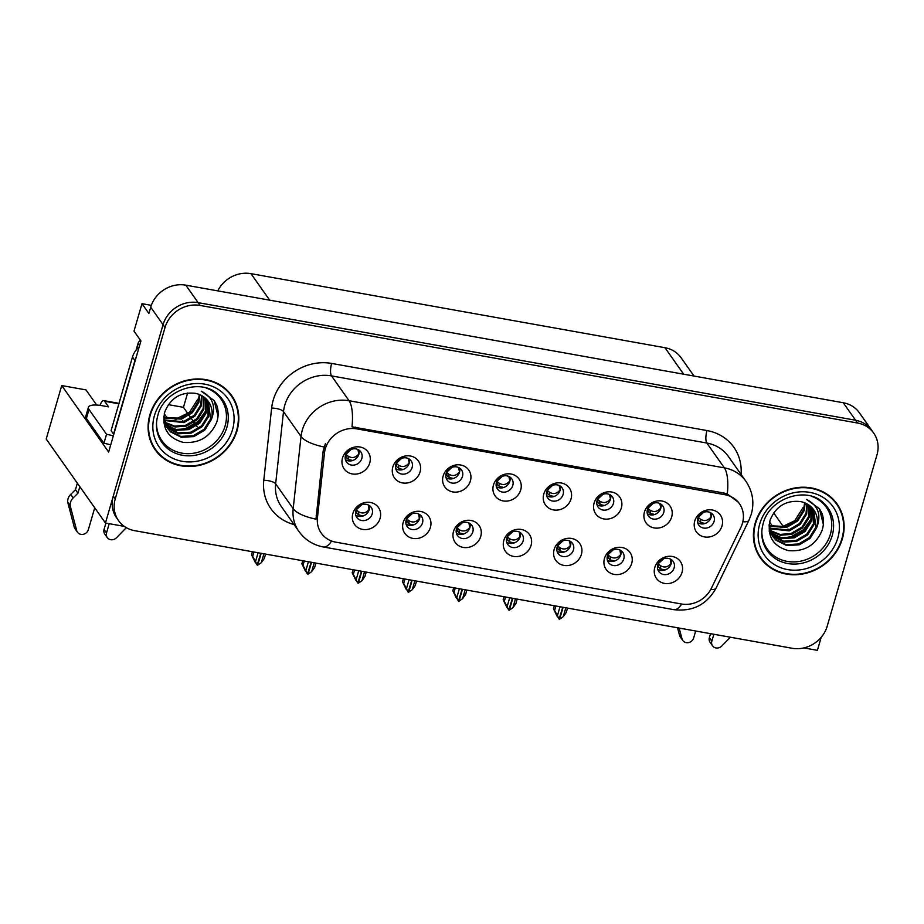 <?xml version="1.0" encoding="UTF-8"?>
<svg xmlns="http://www.w3.org/2000/svg" width="924" height="924" viewBox="0 0 924 924"><rect width="100%" height="100%" fill="white"/><g stroke="black" fill="none" stroke-linecap="round" stroke-linejoin="round"><path stroke-width="1.39" d="M345.484 455.509A8.79 7.9 144.8 0 0 346.477 462.035A8.79 7.9 144.8 0 0 354.862 464.934A8.79 7.9 144.8 0 0 361.827 458.431A8.79 7.9 144.8 0 0 360.834 451.894A8.79 7.9 144.8 0 0 352.448 449.006A8.79 7.9 144.8 0 0 345.484 455.509M358.962 450.08A8.79 7.9 -35.2 0 1 358.87 454.227A8.79 7.9 -35.2 0 1 345.38 459.667M342.504 458.027A14.645 13.167 144.8 0 0 352.217 473.931A14.645 13.167 144.8 0 0 369.75 462.901A14.645 13.167 144.8 0 0 360.037 447.008A14.645 13.167 144.8 0 0 342.504 458.027M456.479 528.978A8.79 7.9 144.8 0 0 457.472 535.504A8.79 7.9 144.8 0 0 465.858 538.403A8.79 7.9 144.8 0 0 472.822 531.901A8.79 7.9 144.8 0 0 471.829 525.363A8.79 7.9 144.8 0 0 463.444 522.476A8.79 7.9 144.8 0 0 456.479 528.978M469.958 523.55A8.79 7.9 -35.2 0 1 469.866 527.696A8.79 7.9 -35.2 0 1 456.375 533.136M453.499 531.496A14.645 13.167 144.8 0 0 463.213 547.401A14.645 13.167 144.8 0 0 480.746 536.37A14.645 13.167 144.8 0 0 471.032 520.478A14.645 13.167 144.8 0 0 453.499 531.496M406.156 519.969A8.79 7.9 144.8 0 0 407.149 526.507A8.79 7.9 144.8 0 0 415.546 529.406A8.79 7.9 144.8 0 0 422.499 522.903A8.79 7.9 144.8 0 0 421.517 516.366A8.79 7.9 144.8 0 0 413.12 513.467A8.79 7.9 144.8 0 0 406.156 519.969M419.635 514.541A8.79 7.9 -35.2 0 1 419.542 518.699A8.79 7.9 -35.2 0 1 406.052 524.127M403.176 522.499A14.645 13.167 144.8 0 0 412.889 538.392A14.645 13.167 144.8 0 0 430.422 527.373A14.645 13.167 144.8 0 0 420.709 511.48A14.645 13.167 144.8 0 0 403.176 522.499M607.438 555.971A8.79 7.9 144.8 0 0 608.431 562.508A8.79 7.9 144.8 0 0 616.828 565.407A8.79 7.9 144.8 0 0 623.792 558.904A8.79 7.9 144.8 0 0 622.799 552.367A8.79 7.9 144.8 0 0 614.402 549.468A8.79 7.9 144.8 0 0 607.438 555.971M620.928 550.542A8.79 7.9 -35.2 0 1 620.824 554.7A8.79 7.9 -35.2 0 1 607.345 560.129M604.458 558.5A14.645 13.167 144.8 0 0 614.171 574.393A14.645 13.167 144.8 0 0 631.704 563.374A14.645 13.167 144.8 0 0 621.991 547.482A14.645 13.167 144.8 0 0 604.458 558.5M546.765 491.51A8.79 7.9 144.8 0 0 547.759 498.036A8.79 7.9 144.8 0 0 556.156 500.935A8.79 7.9 144.8 0 0 563.12 494.432A8.79 7.9 144.8 0 0 562.127 487.895A8.79 7.9 144.8 0 0 553.73 485.008A8.79 7.9 144.8 0 0 546.765 491.51M560.256 486.082A8.79 7.9 -35.2 0 1 560.152 490.228A8.79 7.9 -35.2 0 1 546.673 495.668M543.786 494.028A14.645 13.167 144.8 0 0 553.499 509.933A14.645 13.167 144.8 0 0 571.032 498.902A14.645 13.167 144.8 0 0 561.318 483.009A14.645 13.167 144.8 0 0 543.786 494.028M647.412 509.505A8.79 7.9 144.8 0 0 648.405 516.042A8.79 7.9 144.8 0 0 656.791 518.93A8.79 7.9 144.8 0 0 663.755 512.427A8.79 7.9 144.8 0 0 662.762 505.902A8.79 7.9 144.8 0 0 654.377 503.002A8.79 7.9 144.8 0 0 647.412 509.505M660.891 504.077A8.79 7.9 -35.2 0 1 660.799 508.235A8.79 7.9 -35.2 0 1 647.308 513.663M644.432 512.035A14.645 13.167 144.8 0 0 654.146 527.927A14.645 13.167 144.8 0 0 671.679 516.909A14.645 13.167 144.8 0 0 661.965 501.004A14.645 13.167 144.8 0 0 644.432 512.035M355.832 510.972A8.79 7.9 144.8 0 0 356.826 517.509A8.79 7.9 144.8 0 0 365.223 520.397A8.79 7.9 144.8 0 0 372.187 513.894A8.79 7.9 144.8 0 0 371.194 507.368A8.79 7.9 144.8 0 0 362.797 504.469A8.79 7.9 144.8 0 0 355.832 510.972M369.323 505.543A8.79 7.9 -35.2 0 1 369.219 509.702A8.79 7.9 -35.2 0 1 355.74 515.13M352.853 513.501A14.645 13.167 144.8 0 0 362.566 529.394A14.645 13.167 144.8 0 0 380.099 518.376A14.645 13.167 144.8 0 0 370.385 502.471A14.645 13.167 144.8 0 0 352.853 513.501M496.442 482.501A8.79 7.9 144.8 0 0 497.435 489.039A8.79 7.9 144.8 0 0 505.832 491.938A8.79 7.9 144.8 0 0 512.797 485.435A8.79 7.9 144.8 0 0 511.804 478.898A8.79 7.9 144.8 0 0 503.407 475.999A8.79 7.9 144.8 0 0 496.442 482.501M509.933 477.073A8.79 7.9 -35.2 0 1 509.829 481.231A8.79 7.9 -35.2 0 1 496.35 486.659M493.462 485.031A14.645 13.167 144.8 0 0 503.176 500.923A14.645 13.167 144.8 0 0 520.709 489.905A14.645 13.167 144.8 0 0 510.995 474.012A14.645 13.167 144.8 0 0 493.462 485.031M395.807 464.506A8.79 7.9 144.8 0 0 396.789 471.032A8.79 7.9 144.8 0 0 405.186 473.931A8.79 7.9 144.8 0 0 412.15 467.428A8.79 7.9 144.8 0 0 411.157 460.903A8.79 7.9 144.8 0 0 402.76 458.004A8.79 7.9 144.8 0 0 395.807 464.506M409.286 459.078A8.79 7.9 -35.2 0 1 409.193 463.236A8.79 7.9 -35.2 0 1 395.703 468.664M392.816 467.024A14.645 13.167 144.8 0 0 402.529 482.929A14.645 13.167 144.8 0 0 420.074 471.898A14.645 13.167 144.8 0 0 410.36 456.006A14.645 13.167 144.8 0 0 392.816 467.024M446.119 473.504A8.79 7.9 144.8 0 0 447.112 480.041A8.79 7.9 144.8 0 0 455.509 482.929A8.79 7.9 144.8 0 0 462.474 476.426A8.79 7.9 144.8 0 0 461.48 469.9A8.79 7.9 144.8 0 0 453.083 467.001A8.79 7.9 144.8 0 0 446.119 473.504M459.609 468.075A8.79 7.9 -35.2 0 1 459.505 472.233A8.79 7.9 -35.2 0 1 446.026 477.662M443.139 476.033A14.645 13.167 144.8 0 0 452.852 491.926A14.645 13.167 144.8 0 0 470.397 480.907A14.645 13.167 144.8 0 0 460.672 465.003A14.645 13.167 144.8 0 0 443.139 476.033M557.114 546.973A8.79 7.9 144.8 0 0 558.108 553.511A8.79 7.9 144.8 0 0 566.504 556.398A8.79 7.9 144.8 0 0 573.469 549.896A8.79 7.9 144.8 0 0 572.476 543.37A8.79 7.9 144.8 0 0 564.079 540.471A8.79 7.9 144.8 0 0 557.114 546.973M570.605 541.545A8.79 7.9 -35.2 0 1 570.512 545.703A8.79 7.9 -35.2 0 1 557.022 551.131M554.134 549.503A14.645 13.167 144.8 0 0 563.848 565.396A14.645 13.167 144.8 0 0 581.392 554.377A14.645 13.167 144.8 0 0 571.679 538.473A14.645 13.167 144.8 0 0 554.134 549.503M506.802 537.976A8.79 7.9 144.8 0 0 507.796 544.502A8.79 7.9 144.8 0 0 516.181 547.401A8.79 7.9 144.8 0 0 523.146 540.898A8.79 7.9 144.8 0 0 522.152 534.372A8.79 7.9 144.8 0 0 513.767 531.473A8.79 7.9 144.8 0 0 506.802 537.976M520.281 532.547A8.79 7.9 -35.2 0 1 520.189 536.705A8.79 7.9 -35.2 0 1 506.699 542.134M503.811 540.494A14.645 13.167 144.8 0 0 513.536 556.398A14.645 13.167 144.8 0 0 531.069 545.368A14.645 13.167 144.8 0 0 521.355 529.475A14.645 13.167 144.8 0 0 503.811 540.494M697.736 518.503A8.79 7.9 144.8 0 0 698.729 525.04A8.79 7.9 144.8 0 0 707.114 527.939A8.79 7.9 144.8 0 0 714.079 521.436A8.79 7.9 144.8 0 0 713.085 514.899A8.79 7.9 144.8 0 0 704.7 512A8.79 7.9 144.8 0 0 697.736 518.503M711.214 513.074A8.79 7.9 -35.2 0 1 711.122 517.232A8.79 7.9 -35.2 0 1 697.632 522.661M694.744 521.032A14.645 13.167 144.8 0 0 704.469 536.925A14.645 13.167 144.8 0 0 722.002 525.906A14.645 13.167 144.8 0 0 712.289 510.013A14.645 13.167 144.8 0 0 694.744 521.032M597.089 500.508A8.79 7.9 144.8 0 0 598.082 507.033A8.79 7.9 144.8 0 0 606.479 509.933A8.79 7.9 144.8 0 0 613.432 503.43A8.79 7.9 144.8 0 0 612.45 496.904A8.79 7.9 144.8 0 0 604.053 494.005A8.79 7.9 144.8 0 0 597.089 500.508M610.568 495.079A8.79 7.9 -35.2 0 1 610.475 499.237A8.79 7.9 -35.2 0 1 596.985 504.666M594.109 503.026A14.645 13.167 144.8 0 0 603.822 518.93A14.645 13.167 144.8 0 0 621.355 507.9A14.645 13.167 144.8 0 0 611.642 492.007A14.645 13.167 144.8 0 0 594.109 503.026M657.761 564.98A8.79 7.9 144.8 0 0 658.754 571.506A8.79 7.9 144.8 0 0 667.151 574.405A8.79 7.9 144.8 0 0 674.116 567.902A8.79 7.9 144.8 0 0 673.122 561.365A8.79 7.9 144.8 0 0 664.726 558.477A8.79 7.9 144.8 0 0 657.761 564.98M671.251 559.551A8.79 7.9 -35.2 0 1 671.147 563.698A8.79 7.9 -35.2 0 1 657.669 569.138M654.781 567.498A14.645 13.167 144.8 0 0 664.495 583.402A14.645 13.167 144.8 0 0 682.028 572.372A14.645 13.167 144.8 0 0 672.314 556.479A14.645 13.167 144.8 0 0 654.781 567.498M325.329 448.729A26.369 23.701 144.8 0 0 324.474 453.003L317.44 517.821A26.369 23.701 144.8 0 0 321.263 533.136A26.369 23.701 144.8 0 0 335.77 542.157L681.404 603.984A26.369 23.701 144.8 0 0 711.376 588.276L740.84 527.465A26.369 23.701 144.8 0 0 739.454 503.742A26.369 23.701 144.8 0 0 724.947 494.721L356.895 428.886A26.369 23.701 144.8 0 0 325.329 448.729M803.88 647.92L817.405 650.346L821.182 637.329M105.451 523.007L46.2 439.039L61.735 385.562L108.639 452.032L140.922 340.944L134.003 331.15L141.984 303.684L148.891 313.479L150.716 307.195A29.302 26.334 144.8 0 1 185.793 285.158L843.242 402.748A29.302 26.334 144.8 0 1 859.366 412.774L871.702 430.261A29.302 26.334 144.8 0 0 855.589 420.235L198.14 302.645A29.302 26.334 144.8 0 0 163.063 324.694L105.451 523.007L124.278 526.368M141.984 303.684L151.328 305.359M773.688 512.912L783.54 526.865M217.775 290.875A29.302 26.334 -35.2 0 1 250.958 273.654L664.968 347.713A29.302 26.334 -35.2 0 1 681.092 357.738L694.016 376.056M168.387 404.643L183.449 407.334L187.63 392.977M183.449 407.334L188.508 414.495M189.12 415.361L190.159 416.839M190.471 417.278L190.968 417.983M191.591 418.861L192.631 420.339M192.943 420.778L193.439 421.483M194.063 422.36L195.103 423.839M195.414 424.278L195.911 424.982M196.523 425.86L197.17 426.773M61.735 385.562L85.99 389.905L96.685 405.047M149.861 414.922A46.881 42.134 144.8 0 0 155.151 449.757A46.881 42.134 144.8 0 0 199.919 465.211A46.881 42.134 144.8 0 0 237.064 430.526A46.881 42.134 144.8 0 0 231.762 395.691A46.881 42.134 144.8 0 0 187.006 380.238A46.881 42.134 144.8 0 0 149.861 414.922M154.204 448.336A46.881 42.134 144.8 0 0 157.808 452.356M755.174 523.192A46.881 42.134 144.8 0 0 760.464 558.015A46.881 42.134 144.8 0 0 805.231 573.469A46.881 42.134 144.8 0 0 842.376 538.784A46.881 42.134 144.8 0 0 837.075 503.961A46.881 42.134 144.8 0 0 792.318 488.507A46.881 42.134 144.8 0 0 755.174 523.192M759.516 556.595A46.881 42.134 144.8 0 0 763.12 560.625M331.566 541.014A34.188 11.204 -79.9 0 1 323.458 546.996C313.224 545.033 305.024 539.835 298.856 531.381A39.074 35.112 -35.2 0 1 293.185 508.685L301.028 436.463A39.074 35.112 -35.2 0 1 302.287 430.134A39.074 35.112 -35.2 0 1 349.053 400.739A34.188 11.204 100.1 0 1 351.998 426.819L723.711 492.977L727.315 493.947L738.449 502.321M727.315 493.947A34.188 11.204 -79.9 0 0 724.37 467.867L349.053 400.739L331.52 375.895A39.074 35.112 144.8 0 0 284.754 405.289A39.074 35.112 144.8 0 0 283.495 411.63L275.652 483.853L293.185 508.685A34.188 11.746 6.2 0 0 315.996 519.149L323.134 451.097L325.456 443.508M873.677 433.056L871.702 430.261A29.302 26.334 144.8 0 0 855.589 420.235L198.14 302.645A29.302 26.334 144.8 0 0 163.063 324.694L113.271 496.084A29.302 26.334 144.8 0 0 116.574 517.856L118.549 520.651A29.302 26.334 144.8 0 0 134.673 530.676L792.122 648.267A29.302 26.334 144.8 0 0 827.199 626.218L876.991 454.827A29.302 26.334 144.8 0 0 873.677 433.056A29.302 26.334 144.8 0 0 857.564 423.03L200.115 305.44A29.302 26.334 144.8 0 0 165.038 327.489L115.246 498.879A29.302 26.334 144.8 0 0 118.549 520.651M838.646 507.334A46.881 42.134 144.8 0 0 836.058 502.575M233.333 399.064A46.881 42.134 144.8 0 0 230.746 394.317M660.348 565.592L660.787 568.988L658.685 567.209L658.258 563.825L660.348 565.592C664.287 567.971 667.833 567.29 670.986 563.548L670.212 558.962M660.787 568.988L665.072 569.946M658.685 567.221L657.553 565.846M663.582 558.824L658.211 563.779M560.013 606.756L557.438 615.638L559.101 619.08L557.461 616.343M563.109 607.299L559.655 619.172L563.247 616.678L566.239 612.485L567.509 608.096L566.227 612.508M565.834 607.796L563.247 616.678M555.89 606.017L554.608 610.406L553.476 608.801L557.126 616.285M559.101 619.08L562.739 607.241M553.476 608.801L554.365 605.74L553.476 608.801M554.608 610.406L557.438 615.638M711.157 517.105L710.14 512.473M710.949 517.082C707.738 520.824 704.204 521.506 700.323 519.126L698.221 517.348L703.545 512.358M700.323 519.126L700.75 522.522L705.047 523.481M700.75 522.522L698.659 520.743L698.221 517.348M697.528 519.38L698.659 520.743M610.025 556.595L610.464 559.99L608.362 558.212L607.934 554.816L610.025 556.595C613.963 558.962 617.509 558.281 620.662 554.539L619.889 549.965M610.464 559.99L614.749 560.949M608.362 558.212L607.241 556.849M613.259 549.815L607.888 554.781M509.702 597.747L507.114 606.641L508.778 610.083L507.149 607.334M512.785 598.302L509.332 610.175L512.924 607.68L515.915 603.488L517.186 599.087L515.915 603.488M515.511 598.787L512.924 607.68M505.567 597.008L504.285 601.397L503.153 599.791L506.802 607.276M508.778 610.083L512.416 598.244M503.153 599.791L504.042 596.742L503.153 599.803M504.285 601.397L507.114 606.641M559.701 547.597L560.14 550.981L558.038 549.214L557.611 545.818L559.701 547.597C563.64 549.965 567.186 549.283 570.339 545.541L569.565 540.967M560.14 550.981L564.425 551.951M558.038 549.214L557.022 547.366M562.947 540.817L557.565 545.784M459.378 588.75L456.791 597.643L458.454 601.074L456.826 598.336M462.462 589.304L459.009 601.178L462.601 598.683L465.592 594.479L466.863 590.09L465.581 594.502M465.188 589.789L462.601 598.683M455.243 588.011L453.961 592.399L452.829 590.794L456.479 598.278M458.454 601.074L462.104 589.235M452.829 590.794L453.719 587.733L452.829 590.794M453.961 592.399L456.791 597.643M509.39 538.588L509.817 541.984L507.726 540.205L507.288 536.821L509.39 538.588C513.317 540.967 516.863 540.286 520.016 536.544L519.253 531.97M509.817 541.984L514.114 542.954M507.726 540.217L506.595 538.854M512.624 531.82L507.241 536.775M409.055 579.752L406.468 588.634L408.142 592.076L406.502 589.339M412.139 580.307L408.697 592.18L412.289 589.674L415.269 585.481L416.551 581.092L415.269 585.481M414.864 580.792L412.289 589.674M404.92 579.013L403.649 583.402L402.506 581.797L406.167 589.281M408.142 592.076L411.781 580.237M402.506 581.797L403.395 578.736L402.506 581.797M403.649 583.402L406.468 588.634M660.833 508.108L659.817 503.476M660.625 508.084C657.414 511.827 653.88 512.497 649.999 510.117L647.909 508.35L653.222 503.349M649.999 510.117L650.427 513.513L654.723 514.483M650.427 513.513L648.336 511.746L647.851 508.304M647.204 510.383L648.336 511.746M610.51 499.11L609.494 494.479M610.302 499.087C607.103 502.818 603.557 503.499 599.676 501.12L597.585 499.353L602.898 494.352M599.676 501.12L600.103 504.516L604.4 505.486M600.103 504.516L598.013 502.748L597.539 499.307M596.881 501.386L598.013 502.748M560.187 490.101L559.17 485.481M559.979 490.09C556.779 493.82 553.233 494.502 549.353 492.122L547.262 490.344L552.587 485.354M549.353 492.122L549.792 495.518L554.077 496.477M549.792 495.518L547.689 493.751L547.216 490.309M546.558 492.388L547.689 493.751M509.863 481.104L508.847 476.472M509.667 481.081C506.456 484.823 502.91 485.504 499.041 483.125L496.939 481.346L502.263 476.357M499.041 483.125L499.468 486.521L503.753 487.479M499.468 486.521L497.366 484.742L496.893 481.312M496.234 483.379L497.366 484.742M73.181 497.886L70.709 494.386L75.468 489.697L77.939 493.197L73.181 497.886A9.771 8.778 144.8 0 0 70.201 505.763L76.704 530.595A6.237 5.602 -35.2 0 0 77.466 532.224A6.237 5.602 -35.2 0 0 83.426 534.28A6.237 5.602 -35.2 0 0 88.358 529.671L94.722 507.796M110.718 444.894A19.531 5.683 16.2 0 0 103.927 443.277L106.537 434.303L89.004 409.471A19.531 5.683 -163.8 0 1 88.415 407.265A19.531 5.683 -163.8 0 1 102.241 405.717L108.593 406.86L104.643 401.259L118.884 403.811M164.276 413.767L166.724 417.255L173.088 418.399A19.531 5.683 -163.8 0 1 176.703 419.161M136.105 357.496A19.531 17.556 144.8 0 0 134.939 360.545L113.56 434.118A19.531 17.556 -35.2 0 1 113.837 434.153M139.166 346.985A19.531 17.556 144.8 0 0 132.467 357.045L111.088 430.63L113.56 434.118M182.513 420.847A19.531 5.683 -163.8 0 1 184.199 421.448M188.658 423.331A19.531 5.683 -163.8 0 1 189.547 423.769M193.035 425.791A19.531 5.683 -163.8 0 1 193.786 426.334M106.537 434.303A19.531 5.683 -163.8 0 1 113.329 435.92M103.927 443.277L86.406 418.445A19.531 5.683 -163.8 0 1 85.805 416.239L88.415 407.265M104.054 529.417A6.237 5.602 144.8 0 0 104.759 534.049L107.23 537.549A6.237 5.602 -35.2 0 1 106.526 532.917L104.054 529.417L105.902 523.088M126.322 527.673L116.516 537.722A6.237 5.602 -35.2 0 1 107.23 537.549M109.217 523.677L106.526 532.917M100.011 405.37A9.771 3.199 100.1 0 1 103.754 400.623A9.771 3.199 100.1 0 1 104.643 401.259M75.468 489.697L77.362 483.194M79.822 486.694L77.939 493.197M70.709 494.386A9.771 8.778 144.8 0 0 67.729 502.263L74.243 527.096A6.237 5.602 144.8 0 0 74.994 528.724L77.466 532.224M67.729 502.263L70.201 505.763M68.734 506.41L71.206 509.909M679.14 628.054L682.016 638.865A6.237 5.602 -35.2 0 0 682.778 640.494A6.237 5.602 -35.2 0 0 688.738 642.55A6.237 5.602 -35.2 0 0 693.67 637.93L695.68 631.011M769.577 522.037L772.037 525.525L778.401 526.657A19.531 5.683 -163.8 0 1 782.016 527.419M787.826 529.106A19.531 5.683 -163.8 0 1 789.512 529.718M793.97 531.589A19.531 5.683 -163.8 0 1 794.859 532.028M798.348 534.06A19.531 5.683 -163.8 0 1 799.098 534.592M709.366 637.687A6.237 5.602 144.8 0 0 710.071 642.319L712.543 645.818A6.237 5.602 -35.2 0 1 711.838 641.187L709.366 637.687L710.533 633.668M730.387 637.225L721.829 645.98A6.237 5.602 -35.2 0 1 712.543 645.818M713.848 634.268L711.838 641.187M677.523 627.766L679.544 635.365A6.237 5.602 144.8 0 0 680.307 636.994L682.778 640.494M206.26 388.068A36.14 32.479 -35.2 0 1 225.098 425.929A36.14 32.479 -35.2 0 1 186.544 453.638A36.14 32.479 -35.2 0 1 156.526 423.169M211.226 419.785A24.417 21.945 144.8 0 0 208.477 401.651A24.417 21.945 144.8 0 0 195.045 393.289C180.63 391.857 170.536 398.082 164.772 411.965C161.573 427.847 167.683 437.976 183.102 442.353C199.122 443.682 210.337 436.971 216.724 422.222C218.665 416.32 218.642 410.626 216.69 405.128L214.125 400.496L201.247 391.175C213.028 397.262 216.355 406.791 211.226 419.785L204.724 430.168L193.821 436.602L181.393 437.283L170.697 431.958L167.671 428.528L163.779 416.562M197.748 399.26L189.478 412.416L175.098 419.323M150.312 415.003A46.396 41.696 -35.2 0 1 187.075 380.676A46.396 41.696 -35.2 0 1 231.37 395.969A46.396 41.696 -35.2 0 1 236.602 430.434A46.396 41.696 -35.2 0 1 199.85 464.76A46.396 41.696 -35.2 0 1 155.555 449.468A46.396 41.696 -35.2 0 1 150.312 415.003M227.131 390.286A46.396 41.696 -35.2 0 1 229.395 393.174L231.37 395.969M199.896 394.744L198.891 402.298L192.377 412.682L181.474 419.115L163.86 418.11M199.295 394.49L198.267 401.42L191.765 411.804L180.861 418.237L163.814 417.486M202.102 395.853L201.363 405.798L194.849 416.181L183.945 422.603L164.218 420.478M201.571 395.553L200.739 404.92L194.236 415.303L183.333 421.737L164.102 419.9M204.054 397.135L203.823 409.297L197.32 419.669L186.417 426.103L175.04 426.98L164.784 422.695M203.592 396.8L203.211 408.42L196.697 418.803L185.793 425.236L174.717 426.149L164.622 422.153M205.798 398.579L206.295 412.785L199.792 423.169L188.889 429.602L176.449 430.284L165.569 424.774M205.382 398.198L205.682 411.919L199.168 422.303L188.265 428.736L175.987 429.441L165.35 424.266M207.322 400.161L208.766 416.285L202.252 426.669L191.349 433.102L178.921 433.783L168.237 428.459L166.528 426.715M166.181 426.311L163.814 422.765M206.953 399.757L208.143 415.419L201.64 425.791L190.737 432.224L178.297 432.917L166.274 426.241M165.916 425.849L164.899 424.59M208.327 401.443L210.614 418.918L204.112 429.29L193.208 435.724L180.769 436.405L170.085 431.081L167.371 428.089M155.555 449.468L153.58 446.673A46.396 41.696 -35.2 0 1 151.617 443.578M140.517 340.367A4.886 4.389 144.8 0 0 138.046 343.439L136.128 350.069M214.125 400.496L218.041 416.17M206.11 410.337L198.071 421.494L185.955 428.343L178.101 429.752M205.128 413.455L197.159 422.961L186.267 428.782L181.589 429.868M811.572 496.327A36.14 32.479 -35.2 0 1 830.41 534.199A36.14 32.479 -35.2 0 1 791.856 561.896A36.14 32.479 -35.2 0 1 761.838 531.427M816.539 528.054A24.417 21.945 144.8 0 0 813.79 509.909A24.417 21.945 144.8 0 0 800.357 501.559C785.943 500.115 775.848 506.34 770.073 520.224C766.885 536.116 772.995 546.234 788.415 550.612C804.434 551.94 815.649 545.241 822.037 530.491C823.965 524.589 823.954 518.884 822.002 513.386L819.438 508.754L806.56 499.445C818.341 505.52 821.667 515.061 816.539 528.054L810.036 538.438L799.133 544.871L786.705 545.553L776.01 540.217L772.984 536.798L769.08 524.82M803.06 507.53L794.79 520.686L780.41 527.592M755.624 523.273A46.396 41.696 -35.2 0 1 792.376 488.946A46.396 41.696 -35.2 0 1 836.682 504.238A46.396 41.696 -35.2 0 1 841.914 538.704A46.396 41.696 -35.2 0 1 805.162 573.03A46.396 41.696 -35.2 0 1 760.868 557.738A46.396 41.696 -35.2 0 1 755.624 523.273M832.443 498.556A46.396 41.696 -35.2 0 1 834.707 501.443L836.682 504.238M805.208 503.002L804.203 510.556L797.689 520.94L786.786 527.373L769.172 526.368M804.608 502.76L803.58 509.69L797.077 520.073L786.174 526.507L769.126 525.744M807.414 504.111L806.664 514.056L800.161 524.439L789.258 530.873L769.53 528.747M806.883 503.823L806.051 513.19L799.549 523.562L788.646 529.995L769.415 528.17M809.366 505.405L809.135 517.556L802.633 527.939L791.729 534.372L780.341 535.239L770.096 530.965M808.904 505.058L808.523 516.689L802.009 527.061L791.106 533.495L780.029 534.418L769.935 530.422M811.099 506.837L811.607 521.055L805.104 531.439L794.201 537.872L781.762 538.553L770.87 533.044M810.694 506.468L810.995 520.177L804.481 530.561L793.577 536.994L781.3 537.71L770.662 532.536M812.623 508.431L814.079 524.555L807.564 534.938L796.661 541.372L784.233 542.053L773.55 536.729L771.84 534.984M771.494 534.569L769.126 531.023M812.265 508.015L813.455 523.677L806.952 534.06L796.049 540.494L783.61 541.175L771.586 534.511M771.228 534.107L770.212 532.859M813.64 509.713L815.927 527.177L809.424 537.56L798.521 543.993L786.081 544.675L775.398 539.35L772.683 536.359M760.868 557.738L758.893 554.943A46.396 41.696 -35.2 0 1 756.929 551.847M819.438 508.754L823.353 524.428M811.422 518.607L803.372 529.752L791.267 536.613L783.413 538.022M810.44 521.725L802.471 531.231L791.579 537.052L786.901 538.138M456.271 529.845L457.403 531.219L456.964 527.823L459.066 529.591C462.993 531.97 466.539 531.277 469.692 527.546L468.93 522.961M457.403 531.208L459.494 532.986L463.79 533.945M462.3 522.811L456.918 527.777M358.731 570.755L356.144 579.637L357.819 583.079L356.179 580.341M361.815 571.298L358.373 583.171L361.965 580.676L364.945 576.484L366.227 572.095L364.945 576.484M364.541 571.794L361.965 580.676M354.597 570.016L353.326 574.405L352.183 572.788L355.844 580.272M357.819 583.079L361.457 571.24M352.183 572.788L353.072 569.738L352.183 572.799M353.326 574.405L356.144 579.637M408.743 520.593L409.17 523.989L407.08 522.21L406.641 518.814L408.743 520.593C412.682 522.961 416.227 522.279 419.381 518.537L418.607 513.963M409.17 523.989L413.467 524.947M407.08 522.21L405.948 520.847M411.977 513.813L406.595 518.78M308.408 561.746L305.832 570.639L307.496 574.081L305.856 571.332M311.503 562.3L308.05 574.174L311.642 571.679L314.634 567.475L315.904 563.086L314.634 567.475M314.218 562.785L311.642 571.679M304.273 561.007L303.003 565.396L301.871 563.79L305.521 571.275M307.496 574.081L311.134 562.231M301.871 563.79L302.749 560.741L301.871 563.79M303.003 565.396L305.832 570.639M358.42 511.596L358.858 514.98L356.756 513.213L356.329 509.817L358.42 511.596C362.358 513.963 365.904 513.282 369.057 509.54L368.283 504.966M358.858 514.98L363.144 515.95M356.756 513.213L355.624 511.85M361.654 504.816L356.283 509.782M258.085 552.748L255.509 561.642L257.172 565.072L255.532 562.335M261.18 553.303L257.727 565.176L261.319 562.681L264.31 558.477L265.581 554.088L264.299 558.5M263.906 553.788L261.319 562.681M253.95 552.009L252.679 556.398L251.547 554.793L255.197 562.277M257.172 565.072L260.811 553.233M251.547 554.793L252.437 551.732L251.547 554.793M252.679 556.398L255.509 561.642M459.551 472.106L458.523 467.475M459.344 472.083C456.133 475.825 452.587 476.495 448.718 474.116L446.615 472.349L451.94 467.348M448.718 474.116L449.145 477.512L453.43 478.482M449.145 477.512L447.043 475.744L446.569 472.303M445.922 474.382L447.043 475.744M409.228 463.109L408.212 458.477M409.02 463.086C405.809 466.816 402.275 467.498 398.394 465.118L396.292 463.351L401.617 458.35M398.394 465.118L398.822 468.514L403.118 469.484M398.822 468.514L396.731 466.747L396.246 463.305M395.599 465.384L396.731 466.747M358.905 454.1L357.888 449.48M358.697 454.088C355.486 457.819 351.952 458.5 348.071 456.121L345.969 454.342L351.293 449.353M348.071 456.121L348.498 459.517L352.795 460.475M348.498 459.517L346.408 457.75L345.923 454.308M345.276 456.387L346.408 457.75M324.474 453.003L323.134 451.097M150.716 307.195L165.038 327.489M185.793 285.158L200.115 305.44M843.242 402.748L857.564 423.03M664.968 347.713L683.668 374.208M250.958 273.654L269.658 300.15M724.947 494.721L723.711 492.977M356.895 428.886L355.659 427.142M317.44 517.821L316.089 515.915M706.976 430.561A9.771 3.199 -79.9 0 0 706.837 443.035L331.52 375.895A9.771 3.199 -79.9 0 1 331.658 363.432L706.976 430.561A48.833 43.89 -35.2 0 1 741.048 474.416M728.331 456.398A39.074 35.112 144.8 0 0 706.837 443.035L724.37 467.867A39.074 35.112 -35.2 0 1 745.864 481.231L728.331 456.398M324.024 446.962A34.188 11.746 6.2 0 1 301.028 436.463L283.495 411.63A9.771 3.361 -173.8 0 0 271.633 408.085A48.833 43.89 -35.2 0 1 331.658 363.432M681.669 604.03A34.188 11.204 100.1 0 1 673.792 609.655L323.458 546.996M710.706 589.57A34.188 7.854 25.8 0 0 716.123 587.999C706.86 604.619 692.757 611.838 673.792 609.655M742.838 521.76A34.188 7.854 25.8 0 0 748.948 520.247L716.123 587.999M294.04 524.566A48.833 43.89 -35.2 0 1 263.79 480.307L271.633 408.085M115.246 498.879L113.271 496.084M263.79 480.307A9.771 3.361 -173.8 0 1 275.652 483.853A39.074 35.112 144.8 0 0 281.335 506.548L298.856 531.381M657.657 565.361L657.807 566.25M659.366 561.884L662.127 559.505M697.77 519.785L697.632 518.895M702.044 513.063L699.352 515.396M607.334 556.364L607.484 557.253M609.055 552.887L611.815 550.508M558.731 543.878L561.492 541.499M506.699 538.357L506.837 539.246M508.408 534.88L511.168 532.501M647.447 510.787L647.308 509.898M651.72 504.065L649.029 506.398M597.135 501.778L596.985 500.889M601.409 495.068L598.717 497.389M546.812 492.781L546.662 491.891M551.085 486.07L548.394 488.392M496.488 483.783L496.338 482.894M500.762 477.061L498.071 479.394M132.467 357.045L134.939 360.545M86.406 418.445L89.004 409.471M76.704 530.595L74.243 527.096M682.016 638.865L679.544 635.365M226.888 427.327A37.145 33.38 -35.2 0 1 193.717 455.497A37.145 33.38 -35.2 0 1 158.662 436.428C156.052 429.845 155.786 422.822 157.854 415.35C163.906 389.72 201.444 377.581 218.029 394.536A37.145 33.38 -35.2 0 1 226.888 427.327M154.4 415.742A41.996 37.745 -35.2 0 1 204.666 384.141A41.996 37.745 -35.2 0 1 232.525 429.706A41.996 37.745 -35.2 0 1 182.247 461.307A41.996 37.745 -35.2 0 1 154.4 415.742M138.046 343.439L139.57 345.588M832.201 535.597A37.145 33.38 -35.2 0 1 799.029 563.755A37.145 33.38 -35.2 0 1 763.975 544.686C761.364 538.115 761.099 531.081 763.166 523.619C769.207 497.99 806.756 485.851 823.342 502.795A37.145 33.38 -35.2 0 1 832.201 535.597M759.713 524A41.996 37.745 -35.2 0 1 809.978 492.4A41.996 37.745 -35.2 0 1 837.825 537.976A41.996 37.745 -35.2 0 1 787.56 569.577A41.996 37.745 -35.2 0 1 759.713 524M459.066 529.591L459.494 532.986M456.375 529.36L456.514 530.249M458.085 525.883L460.845 523.504M406.052 520.362L406.202 521.252M407.761 516.886L410.522 514.506M355.728 511.365L355.879 512.254M357.438 507.877L360.198 505.497M446.165 474.786L446.026 473.885M450.438 468.064L447.747 470.397M395.842 465.777L395.703 464.887M400.115 459.066L397.424 461.388M345.518 456.779L345.38 455.89M349.792 450.069L347.101 452.39M739.454 503.742L738.368 502.194M748.948 520.247L751.316 514.114C754.492 502.367 752.679 491.406 745.864 481.231M119.011 403.349L103.754 400.623M167.059 427.662L167.671 428.528M772.372 535.92L772.984 536.798"/></g></svg>
